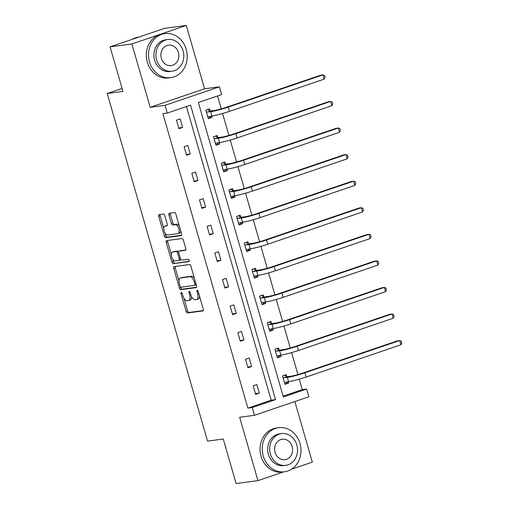 <?xml version="1.0" encoding="UTF-8"?>
<svg xmlns="http://www.w3.org/2000/svg" width="509" height="509" viewBox="0 0 509 509"><rect width="100%" height="100%" fill="white"/><g stroke="black" fill="none" stroke-linecap="round" stroke-linejoin="round"><path stroke-width="0.76" d="M181.287 292.421A1.222 0.598 -108.8 0 0 181.236 292.433A1.222 0.598 -108.8 0 0 181.026 293.668L186.154 311.432A1.743 0.853 -108.8 0 0 187.497 312.99L202.913 310.923A1.743 0.853 -108.8 0 0 202.996 310.904A1.743 0.853 -108.8 0 0 203.288 309.135L198.16 291.377A1.222 0.598 -108.8 0 0 197.225 290.283A1.222 0.598 -108.8 0 0 197.168 290.295A1.222 0.598 -108.8 0 0 196.964 291.536L197.626 293.833A5.586 2.723 -108.8 0 1 196.684 299.489A5.586 2.723 -108.8 0 1 196.429 299.553L195.144 299.725A5.586 2.723 -108.8 0 1 190.856 294.743L190.194 292.44A1.222 0.598 -108.8 0 0 189.259 291.352A1.222 0.598 -108.8 0 0 189.202 291.364A1.222 0.598 -108.8 0 0 188.992 292.605L189.66 294.902A5.586 2.723 -108.8 0 1 188.718 300.558A5.586 2.723 -108.8 0 1 188.464 300.615L187.178 300.787A5.586 2.723 -108.8 0 1 182.89 295.805L182.228 293.508A1.222 0.598 -108.8 0 0 181.287 292.421M186.288 25.45L131.901 43.959L150.187 107.31L204.58 88.808L186.288 25.45L164.471 28.37L110.078 46.879L122.936 91.41L107.227 93.516L207.557 441.118L223.266 439.012L236.119 483.55L257.936 480.63L283.57 471.907M291.536 469.196L312.329 462.121L294.851 401.556M110.078 46.879L131.901 43.959M164.763 215.587A1.743 0.853 -108.8 0 0 163.421 214.028L159.101 214.607A1.743 0.853 -108.8 0 0 159.018 214.626A1.743 0.853 -108.8 0 0 158.725 216.395L164.42 236.119A1.743 0.853 -108.8 0 0 165.756 237.678L181.179 235.616A1.743 0.853 -108.8 0 0 181.255 235.597A1.743 0.853 -108.8 0 0 181.548 233.828L175.853 214.098A1.743 0.853 -108.8 0 0 174.517 212.546L169.293 213.246A1.743 0.853 -108.8 0 0 169.211 213.265A1.743 0.853 -108.8 0 0 168.918 215.027L171.355 223.47A1.743 0.853 -108.8 0 0 172.691 225.029L175.287 224.679A4.67 2.278 -108.8 0 1 178.805 228.63A4.67 2.278 -108.8 0 1 178.08 233.574A4.67 2.278 -108.8 0 1 177.864 233.625L167.716 234.986A4.67 2.278 -108.8 0 1 164.197 231.035A4.67 2.278 -108.8 0 1 164.922 226.091A4.67 2.278 -108.8 0 1 165.132 226.041L166.825 225.811A1.743 0.853 -108.8 0 0 166.907 225.799A1.743 0.853 -108.8 0 0 167.2 224.03L164.763 215.587M283.106 396.142L302.282 389.62L306.641 389.035L308.88 396.785L254.487 415.287L239.65 417.272L257.936 480.63M254.487 415.287L252.254 407.537L275.554 399.61L190.557 105.147L167.257 113.074L165.024 105.325L219.411 86.816L221.65 94.566L198.351 102.494L283.341 396.963L306.641 389.035M167.257 113.074L162.893 113.66L247.889 408.123L252.254 407.537M150.187 107.31L165.024 105.325M174.103 266.595A1.743 0.853 -108.8 0 0 174.027 266.614A1.743 0.853 -108.8 0 0 173.728 268.383L179.422 288.113A1.743 0.853 -108.8 0 0 180.765 289.666L196.181 287.604A1.743 0.853 -108.8 0 0 196.264 287.585A1.743 0.853 -108.8 0 0 196.557 285.816L190.862 266.092A1.743 0.853 -108.8 0 0 189.526 264.534L174.103 266.595M171.921 262.116L166.227 242.392A1.743 0.853 -108.8 0 1 166.519 240.623A1.743 0.853 -108.8 0 1 166.602 240.604L182.018 238.536A1.743 0.853 -108.8 0 1 183.361 240.095L185.798 248.538A1.743 0.853 -108.8 0 1 185.499 250.307A1.743 0.853 -108.8 0 1 185.422 250.326L179.168 251.16A1.743 0.853 -108.8 0 0 179.092 251.179A1.743 0.853 -108.8 0 0 178.793 252.948L180.409 258.547A1.743 0.853 -108.8 0 0 181.751 260.105L188.26 259.234A1.222 0.598 -108.8 0 1 189.183 260.264A1.222 0.598 -108.8 0 1 188.992 261.562A1.222 0.598 -108.8 0 1 188.934 261.575L173.257 263.675A1.743 0.853 -108.8 0 1 171.921 262.116L173.391 261.613L172.64 259.017M122.084 88.458L107.227 93.516M217.776 137.392L217.222 135.483L213.545 136.73L216.007 145.243L219.678 143.996L215.873 144.791M219.277 142.596L219.678 143.996M233.109 190.531L232.562 188.616L228.885 189.87L231.341 198.383L235.018 197.129L231.213 197.925M234.611 195.736L235.018 197.129M248.449 243.665L247.896 241.756L244.218 243.003L246.68 251.522L250.352 250.269L246.547 251.064M249.951 248.869L250.352 250.269M263.783 296.804L263.236 294.889L259.558 296.143L262.014 304.656L265.692 303.409L261.887 304.197M265.284 302.009L265.692 303.409M279.123 349.938L278.569 348.029L274.898 349.276L277.354 357.795L281.025 356.542L277.22 357.337M280.624 355.142L281.025 356.542M302.282 389.62L299.267 379.18M297.937 374.56L291.6 352.61M290.264 347.997L283.927 326.04M282.597 321.427L276.26 299.477M274.93 294.857L268.593 272.907M267.257 268.288L260.926 246.337M259.59 241.724L253.253 219.767M251.923 215.154L245.586 193.204M244.256 188.584L237.919 166.634M236.583 162.015L230.253 140.064M228.916 135.451L222.579 113.494M221.25 108.881L217.521 95.972M286.79 376.507L286.236 374.592L282.565 375.846L285.021 384.359L288.698 383.112L284.887 383.907M288.291 381.712L288.698 383.112M271.456 323.374L270.903 321.459L267.225 322.706L269.687 331.225L273.358 329.972L269.554 330.767M272.958 328.572L273.358 329.972M256.116 270.234L255.563 268.319L251.891 269.573L254.347 278.086L258.025 276.839L254.214 277.634M257.618 275.439L258.025 276.839M240.782 217.095L240.229 215.186L236.551 216.433L239.007 224.953L242.685 223.699L238.88 224.494M242.284 222.299L242.685 223.699M225.442 163.962L224.889 162.047L221.218 163.3L223.674 171.813L227.351 170.566L223.54 171.361M226.944 169.166L227.351 170.566M210.102 110.822L209.555 108.913L205.878 110.16L208.334 118.68L212.011 117.426L208.206 118.222M211.61 116.027L212.011 117.426M204.58 88.808L219.411 86.816M247.889 408.123L271.189 400.195L186.434 106.553M271.189 400.195L275.554 399.61M180.154 118.915L182.61 127.428L178.933 128.682L176.477 120.162L180.154 118.915M187.821 145.485L190.277 153.998L186.606 155.251L184.143 146.732L187.821 145.485M195.488 172.048L197.95 180.568L194.273 181.815L191.817 173.302L195.488 172.048M203.161 198.618L205.617 207.138L201.939 208.385L199.483 199.872L203.161 198.618M210.828 225.188L213.284 233.701L209.606 234.954L207.15 226.441L210.828 225.188M218.495 251.758L220.951 260.271L217.279 261.524L214.817 253.005L218.495 251.758M226.161 278.328L228.624 286.841L224.946 288.088L222.49 279.575L226.161 278.328M233.835 304.891L236.291 313.41L232.613 314.657L230.157 306.144L233.835 304.891M241.501 331.461L243.957 339.974L240.286 341.227L237.824 332.714L241.501 331.461M249.168 358.031L251.624 366.544L247.953 367.797L245.497 359.278L249.168 358.031M256.835 384.6L259.297 393.113L255.62 394.367L253.164 385.847L256.835 384.6M259.297 393.113L255.41 393.635M251.624 366.544L247.743 367.065M243.957 339.974L240.07 340.496M236.291 313.41L232.403 313.926M228.624 286.841L224.736 287.362M220.951 260.271L217.069 260.793M213.284 233.701L209.396 234.223M205.617 207.138L201.729 207.653M197.95 180.568L194.063 181.089M190.277 153.998L186.396 154.52M182.61 127.428L178.723 127.95M188.718 300.558L190.188 300.055A5.586 2.723 -108.8 0 0 191.511 296.461M196.684 299.489L198.154 298.993A5.586 2.723 -108.8 0 0 199.503 296.015M184.003 298.395L187.624 310.929A1.743 0.853 -108.8 0 0 188.966 312.488L203.314 310.566M180.752 287.133L180.892 287.61A1.743 0.853 -108.8 0 0 182.235 289.169L196.582 287.248M175.172 266.455A1.743 0.853 -108.8 0 0 175.198 267.887L178.99 281.006M180.091 286.109A1.222 0.598 -108.8 0 0 181.032 287.203L194.565 285.39A1.222 0.598 -108.8 0 0 194.623 285.377A1.222 0.598 -108.8 0 0 194.826 284.137L194.126 281.712A5.586 2.723 -108.8 0 0 189.838 276.731L180.587 277.971A5.586 2.723 -108.8 0 0 180.332 278.029A5.586 2.723 -108.8 0 0 179.391 283.685L180.091 286.109M194.673 285.352L196.035 284.887A1.222 0.598 -108.8 0 0 196.092 284.875A1.222 0.598 -108.8 0 0 196.251 284.754M194.483 278.627A5.586 2.723 -108.8 0 0 191.314 276.234L189.838 276.731M180.332 278.029L181.802 277.532A5.586 2.723 -108.8 0 1 182.057 277.469L191.314 276.234M171.342 254.513L167.696 241.89L166.227 242.392M167.671 240.458A1.743 0.853 -108.8 0 0 167.696 241.89M185.823 249.97L180.638 250.663A1.743 0.853 -108.8 0 0 180.561 250.683A1.743 0.853 -108.8 0 0 180.485 250.714M189.246 261.232L173.257 263.675M172.678 252.031A4.67 2.278 -108.8 0 0 172.468 252.082A4.67 2.278 -108.8 0 0 171.743 257.026A4.67 2.278 -108.8 0 0 175.261 260.971L178.837 260.493A1.743 0.853 -108.8 0 0 178.92 260.474A1.743 0.853 -108.8 0 0 179.213 258.706L177.596 253.107A1.743 0.853 -108.8 0 0 176.254 251.554L172.678 252.031L174.148 251.529A4.67 2.278 -108.8 0 0 173.938 251.58L172.468 252.082M178.99 260.443L180.307 259.997A1.743 0.853 -108.8 0 0 180.39 259.978A1.743 0.853 -108.8 0 0 180.778 259.386M178.697 251.77A1.743 0.853 -108.8 0 0 177.724 251.052L176.254 251.554M174.148 251.529L177.724 251.052M173.391 261.613A1.743 0.853 -108.8 0 0 174.727 263.172M164.922 226.091L166.392 225.589A4.67 2.278 -108.8 0 1 166.602 225.538L167.226 225.455M179.333 233.128A4.67 2.278 -108.8 0 0 179.55 233.077A4.67 2.278 -108.8 0 0 180.67 230.787M179.289 226.002A4.67 2.278 -108.8 0 0 176.757 224.183L175.287 224.679M170.362 213.099A1.743 0.853 -108.8 0 0 170.388 214.531L172.825 222.974A1.743 0.853 -108.8 0 0 174.161 224.526L176.757 224.183M165.177 233.16L165.889 235.622A1.743 0.853 -108.8 0 0 167.226 237.175L181.573 235.253M160.17 214.467A1.743 0.853 -108.8 0 0 160.195 215.892L163.796 228.382M284.385 375.228L287.127 376.685L291.014 376.164A8.895 0.744 -16.1 0 0 302.728 373.084L397.472 340.845L399.654 340.553L304.91 372.792A13.342 1.113 163.9 0 1 287.343 377.417L283.119 377.761M287.642 381.801L286.268 383.436M284.467 382.45L288.571 381.674L287.343 377.417M400.888 344.816L399.654 340.553L401.283 341.272L401.773 342.971L400.888 344.816L306.138 377.048A13.342 1.113 163.9 0 1 288.571 381.674M287.127 376.685L283.449 377.939M263.229 455.988A22.237 19.323 82.4 0 0 284.556 471.779A22.237 19.323 82.4 0 0 299.986 443.485A22.237 19.323 82.4 0 0 278.658 427.7A22.237 19.323 82.4 0 0 263.229 455.988M278.658 427.7L276.476 427.993A22.237 19.323 82.4 0 0 261.047 456.28A22.237 19.323 82.4 0 0 282.374 472.066L284.556 471.779M285.74 465.334L283.729 465.608A16.008 13.908 -97.6 0 1 268.377 454.238A16.008 13.908 -97.6 0 1 279.486 433.872L281.49 433.598A16.008 13.908 82.4 0 0 270.387 453.971A16.008 13.908 82.4 0 0 285.74 465.334A16.008 13.908 82.4 0 0 296.842 444.968A16.008 13.908 82.4 0 0 281.49 433.598M292.141 446.565A10.32 8.965 82.4 0 0 282.247 439.242A10.32 8.965 82.4 0 0 275.089 452.367A10.32 8.965 82.4 0 0 284.983 459.697A10.32 8.965 82.4 0 0 292.141 446.565M149.481 61.894A22.237 19.323 82.4 0 0 170.808 77.68A22.237 19.323 82.4 0 0 186.23 49.392A22.237 19.323 82.4 0 0 164.91 33.6A22.237 19.323 82.4 0 0 149.481 61.894M164.91 33.6L162.727 33.893A22.237 19.323 82.4 0 0 147.298 62.187A22.237 19.323 82.4 0 0 168.625 77.972L170.808 77.68M171.991 71.241L169.981 71.508A16.008 13.908 -97.6 0 1 154.628 60.145A16.008 13.908 -97.6 0 1 165.73 39.772L167.741 39.505A16.008 13.908 82.4 0 0 156.632 59.871A16.008 13.908 82.4 0 0 171.991 71.241A16.008 13.908 82.4 0 0 183.094 50.868A16.008 13.908 82.4 0 0 167.741 39.505M178.392 52.472A10.32 8.965 82.4 0 0 168.498 45.148A10.32 8.965 82.4 0 0 161.34 58.274A10.32 8.965 82.4 0 0 171.234 65.597A10.32 8.965 82.4 0 0 178.392 52.472M138.842 37.093L138.55 37.132A22.237 19.323 82.4 0 0 132.092 39.39M276.718 348.659L279.46 350.116L283.348 349.6A8.895 0.744 -16.1 0 0 295.061 346.514L389.805 314.282L391.987 313.989L297.243 346.222A13.342 1.113 163.9 0 1 279.67 350.847L275.445 351.191M279.975 355.231L278.601 356.866M276.801 355.88L280.904 355.104L279.67 350.847M393.215 318.246L391.987 313.989L393.616 314.702L394.106 316.407L393.215 318.246L298.471 350.478A13.342 1.113 163.9 0 1 280.904 355.104M279.46 350.116L275.783 351.369M269.051 322.089L271.793 323.552L275.681 323.03A8.895 0.744 -16.1 0 0 287.394 319.945L382.138 287.712L384.32 287.42L289.576 319.652A13.342 1.113 163.9 0 1 272.003 324.278L267.779 324.621M272.302 328.661L270.934 330.296M269.134 329.31L273.231 328.54L272.003 324.278M385.548 291.676L384.32 287.42L385.943 288.132L386.439 289.837L385.548 291.676L290.804 323.909A13.342 1.113 163.9 0 1 273.231 328.54M271.793 323.552L268.116 324.799M261.378 295.519L264.12 296.982L268.008 296.461A8.895 0.744 -16.1 0 0 279.727 293.375L374.471 261.142L376.654 260.85L281.903 293.082A13.342 1.113 163.9 0 1 264.336 297.714L260.112 298.051M264.635 302.091L263.268 303.733M261.467 302.74L265.564 301.971L264.336 297.714M377.882 265.106L376.654 260.85L378.276 261.562L378.766 263.268L377.882 265.106L283.138 297.345A13.342 1.113 163.9 0 1 265.564 301.971M264.12 296.982L260.449 298.229M253.711 268.949L256.453 270.413L260.341 269.891A8.895 0.744 -16.1 0 0 272.054 266.811L366.798 234.573L368.98 234.28L274.236 266.519A13.342 1.113 163.9 0 1 256.67 271.144L252.439 271.488M256.969 275.528L255.594 277.163M253.794 276.177L257.898 275.401L256.67 271.144M370.208 238.536L368.98 234.28L370.609 234.999L371.099 236.698L370.208 238.536L275.464 270.775A13.342 1.113 163.9 0 1 257.898 275.401M256.453 270.413L252.776 271.666M246.044 242.386L248.786 243.843L252.674 243.327A8.895 0.744 -16.1 0 0 264.387 240.242L359.131 208.003L361.314 207.717L266.57 239.949A13.342 1.113 163.9 0 1 248.996 244.574L244.772 244.918M249.295 248.958L247.928 250.593M246.127 249.607L250.224 248.831L248.996 244.574M362.542 211.973L361.314 207.717L362.936 208.429L363.432 210.134L362.542 211.973L267.798 244.205A13.342 1.113 163.9 0 1 250.224 248.831M248.786 243.843L245.109 245.096M238.377 215.816L241.113 217.279L245.007 216.758A8.895 0.744 -16.1 0 0 256.721 213.672L351.464 181.439L353.647 181.147L258.903 213.379A13.342 1.113 163.9 0 1 241.33 218.005L237.105 218.348M241.629 222.388L240.261 224.024M238.46 223.037L242.558 222.268L241.33 218.005M354.875 185.403L353.647 181.147L355.269 181.859L355.759 183.564L354.875 185.403L260.131 217.636A13.342 1.113 163.9 0 1 242.558 222.268M241.113 217.279L237.442 218.526M230.704 189.246L233.446 190.71L237.334 190.188A8.895 0.744 -16.1 0 0 249.047 187.102L343.798 154.87L345.98 154.577L251.23 186.809A13.342 1.113 163.9 0 1 233.663 191.441L229.438 191.778M233.962 195.819L232.594 197.46M230.787 196.468L234.891 195.698L233.663 191.441M347.208 158.833L345.98 154.577L347.602 155.29L348.092 156.995L347.208 158.833L252.464 191.072A13.342 1.113 163.9 0 1 234.891 195.698M233.446 190.71L229.775 191.957M223.037 162.676L225.78 164.14L229.667 163.618A8.895 0.744 -16.1 0 0 241.381 160.532L336.125 128.3L338.307 128.007L243.563 160.246A13.342 1.113 163.9 0 1 225.99 164.871L221.765 165.209M226.295 169.255L224.921 170.89M223.12 169.904L227.224 169.128L225.99 164.871M339.535 132.264L338.307 128.007L339.936 128.726L340.426 130.425L339.535 132.264L244.791 164.502A13.342 1.113 163.9 0 1 227.224 169.128M225.78 164.14L222.102 165.393M215.371 136.113L218.113 137.57L222 137.055A8.895 0.744 -16.1 0 0 233.714 133.969L328.458 101.73L330.64 101.437L235.896 133.676A13.342 1.113 163.9 0 1 218.323 138.302L214.098 138.645M218.622 142.685L217.254 144.321M215.453 143.334L219.551 142.558L218.323 138.302M331.868 105.7L330.64 101.437L332.262 102.156L332.759 103.855L331.868 105.7L237.124 137.933A13.342 1.113 163.9 0 1 219.551 142.558M218.113 137.57L214.435 138.823M207.697 109.543L210.44 111.007L214.334 110.485A8.895 0.744 -16.1 0 0 226.047 107.399L320.791 75.167L322.973 74.874L228.229 107.106A13.342 1.113 163.9 0 1 210.656 111.732L206.431 112.075M210.955 116.116L209.587 117.751M207.787 116.765L211.884 115.995L210.656 111.732M324.201 79.13L322.973 74.874L324.596 75.587L325.086 77.292L324.201 79.13L229.457 111.363A13.342 1.113 163.9 0 1 211.884 115.995M210.44 111.007L206.769 112.254M182.152 293.286L181.026 293.668M198.084 291.154L196.964 291.536M190.118 292.217L188.992 292.605M190.792 294.514L189.66 294.902M198.758 293.451L197.626 293.833M188.966 312.488L187.497 312.99M187.624 310.929L186.154 311.432M182.235 289.169L180.765 289.666M180.892 287.61L179.422 288.113M175.198 267.887L173.728 268.383M195.959 283.755L194.826 284.137M195.259 281.331L194.126 281.712M182.057 277.469L180.587 277.971M180.638 250.663L179.168 251.16M180.345 258.324L179.213 258.706M178.735 252.718L177.596 253.107M166.602 225.538L165.132 226.041M174.161 224.526L172.691 225.029M172.825 222.974L171.355 223.47M170.388 214.531L168.918 215.027M167.226 237.175L165.756 237.678M165.889 235.622L164.42 236.119M160.195 215.892L158.725 216.395M306.138 377.048L304.91 372.792M298.471 350.478L297.243 346.222M290.804 323.909L289.576 319.652M283.138 297.345L281.903 293.082M275.464 270.775L274.236 266.519M267.798 244.205L266.57 239.949M260.131 217.636L258.903 213.379M252.464 191.072L251.23 186.809M244.791 164.502L243.563 160.246M237.124 137.933L235.896 133.676M229.457 111.363L228.229 107.106M196.092 284.875L194.623 285.377M180.561 250.683L179.092 251.179M180.39 259.978L178.92 260.474M179.55 233.077L178.08 233.574"/></g></svg>
